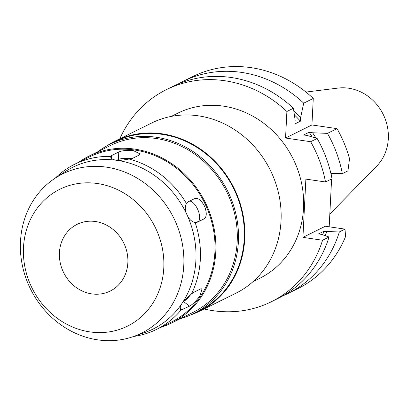 <?xml version="1.0" encoding="UTF-8"?>
<svg xmlns="http://www.w3.org/2000/svg" width="408" height="408" viewBox="0 0 408 408"><rect width="100%" height="100%" fill="white"/><g stroke="black" fill="none" stroke-linecap="round" stroke-linejoin="round"><path stroke-width="0.61" d="M95.477 221.519A37.24 33.497 -116.3 0 0 77.117 224.339A37.24 33.497 -116.3 0 0 60.236 262.829A37.24 33.497 -116.3 0 0 91.81 293.893A37.24 33.497 -116.3 0 0 110.165 291.077A37.24 33.497 -116.3 0 0 127.046 252.583A37.24 33.497 -116.3 0 0 95.477 221.519M89.882 331.893A76.342 68.672 63.7 0 1 23.496 247.432A76.342 68.672 63.7 0 1 97.4 183.524A76.342 68.672 63.7 0 1 163.792 267.985A76.342 68.672 63.7 0 1 89.882 331.893M133.6 336.498A88.857 79.932 -116.3 0 1 97.752 339.854A88.857 79.932 63.7 0 1 23.521 270.377A88.857 79.932 63.7 0 1 55.192 178.169A88.857 79.932 63.7 0 1 106.503 167.158A88.857 79.932 -116.3 0 1 182.708 245.963A88.857 79.932 -116.3 0 1 133.6 336.498L144.916 332.495A90.301 81.233 -116.3 0 0 181.728 303.827C179.984 306.938 179.76 309.004 181.055 310.029L189.485 306.173C192.642 304.485 196.146 301.017 199.991 295.764L202.052 288.782L200.705 288.874L193.417 292.48L191.495 293.933L183.386 301.272L181.728 303.827M183.386 301.272A90.301 81.233 -116.3 0 0 187.69 216.316C189.771 219.922 192.244 221.962 195.116 222.436L196.967 222.386L204.255 218.775C206.82 216.781 206.912 212.588 204.53 206.203C201.261 200.251 198.069 197.676 194.942 198.466L187.654 202.077L186.451 203.541C184.977 206.132 184.931 209.391 186.313 213.313A90.301 81.233 -116.3 0 0 118.891 160.64L132.024 158.615L139.312 155.004L140.209 153.969L133.452 150.674C126.959 150.108 122.069 150.552 118.784 152L111.491 155.606L110.604 156.494M55.289 178.107A92.167 82.911 63.7 0 1 74.751 164.215A92.167 82.911 63.7 0 1 110.609 156.417C110.604 158.182 112.353 159.441 115.857 160.196L118.891 160.64M186.313 213.313L187.69 216.316M195.116 222.436A92.167 82.911 63.7 0 1 191.495 293.933M180.948 309.947L181.055 310.029A92.167 82.911 63.7 0 1 156.555 329.399A92.167 82.911 63.7 0 1 133.707 336.457M156.555 329.399L171.131 322.182A92.167 82.911 -116.3 0 0 212.905 226.909A92.167 82.911 -116.3 0 0 134.768 150.027A92.167 82.911 -116.3 0 0 89.327 156.993L74.751 164.215M129.713 159.217A92.167 82.911 63.7 0 1 186.451 203.541M189.664 201.083A11.174 4.876 -114.2 0 1 197.656 209.299A11.174 4.876 -114.2 0 1 197.941 221.615L195.952 222.6M55.192 178.169L65.234 171.595A90.301 81.233 63.7 0 1 115.857 160.196M191.102 294.127A11.174 2.3 -52 0 1 183.549 301.532L183.039 301.782M78.739 162.236A93.095 83.747 63.7 0 1 88.913 156.162A93.095 83.747 63.7 0 1 134.813 149.124A93.095 83.747 63.7 0 1 213.741 226.782A93.095 83.747 63.7 0 1 171.544 323.019A93.095 83.747 63.7 0 1 160.543 327.425M171.544 323.019L192.969 312.406A93.095 83.747 -116.3 0 0 235.166 216.169A93.095 83.747 -116.3 0 0 156.239 138.511A93.095 83.747 -116.3 0 0 110.344 145.549L88.913 156.162M97.742 151.791A94.401 84.92 63.7 0 1 109.762 144.381A94.401 84.92 63.7 0 1 156.305 137.246A94.401 84.92 63.7 0 1 236.339 215.99A94.401 84.92 63.7 0 1 193.55 313.574A94.401 84.92 63.7 0 1 180.372 318.648M193.55 313.574L199.379 310.687A94.401 84.92 -116.3 0 0 242.168 213.104A94.401 84.92 -116.3 0 0 162.134 134.354A94.401 84.92 -116.3 0 0 115.592 141.494L109.762 144.381M106.814 145.921A94.957 85.42 63.7 0 1 115.347 140.995A94.957 85.42 63.7 0 1 162.16 133.814A94.957 85.42 63.7 0 1 242.668 213.027A94.957 85.42 63.7 0 1 199.629 311.187A94.957 85.42 63.7 0 1 190.536 314.981M199.629 311.187L235.926 293.209A94.957 85.42 -116.3 0 0 278.965 195.049A94.957 85.42 -116.3 0 0 198.456 115.841A94.957 85.42 -116.3 0 0 151.643 123.017L115.347 140.995M253.113 281.581L259.753 278.292A92.167 82.911 -116.3 0 0 301.532 183.019A92.167 82.911 -116.3 0 0 223.39 106.136A92.167 82.911 -116.3 0 0 177.954 113.108L171.309 116.397M119.804 138.786A118.325 106.442 63.7 0 1 166.342 89.663A118.325 106.442 63.7 0 1 224.681 80.718A118.325 106.442 63.7 0 1 286.895 111.491L285.549 138.031L310.646 141.709A118.325 106.442 63.7 0 1 325.513 181.978L305.878 179.102L302.925 237.364L322.56 240.241A118.325 106.442 63.7 0 1 271.366 301.736A118.325 106.442 63.7 0 1 213.027 310.682A118.325 106.442 63.7 0 1 204.087 308.978M285.549 138.031L311.931 124.965L313.278 98.425L303.71 103.163L300.62 117.514L300.436 121.186L294.969 123.894L295.157 120.222L293.398 108.268L286.895 111.491M293.398 108.268A118.325 106.442 -116.3 0 0 231.183 77.495A118.325 106.442 -116.3 0 0 172.849 86.44L166.342 89.663M300.436 121.186A104.734 94.212 -116.3 0 0 294.392 114.913M293.775 110.736A107.61 96.803 63.7 0 1 300.62 117.514M178.082 84.043A118.325 106.442 63.7 0 1 183.156 81.335A118.325 106.442 63.7 0 1 241.495 72.389A118.325 106.442 63.7 0 1 303.71 103.163M313.278 98.425A118.325 106.442 -116.3 0 0 251.063 67.651A118.325 106.442 -116.3 0 0 192.724 76.597L183.156 81.335M345.005 229.123L339.374 231.912A118.325 106.442 63.7 0 1 288.181 293.408L297.748 288.67A118.325 106.442 -116.3 0 0 345.581 236.528L345.005 229.123L325.37 226.246L302.925 237.364M331.888 173.41L331.699 177.128M331.602 178.964L329.18 226.807M330.878 173.385L342.327 173.655L347.958 170.865L349.523 158.727A118.325 106.442 -116.3 0 0 337.028 128.642L311.931 124.965M288.181 293.408A118.325 106.442 63.7 0 1 282.948 295.805M339.374 231.912L326.742 231.617A107.61 96.803 63.7 0 1 325.258 235.702M322.56 240.241L329.067 237.017L321.275 234.325L318.52 233.922L323.983 231.214L326.742 231.617M310.646 141.709L317.154 138.485A118.325 106.442 -116.3 0 1 332.015 178.76L325.513 181.978M317.154 138.485L307.137 135.461L303.659 134.956L309.126 132.248L312.605 132.758L327.461 133.38L337.028 128.642M327.461 133.38A118.325 106.442 63.7 0 1 342.327 173.655M312.605 132.758A107.61 96.803 63.7 0 1 315.945 138.113M312.237 136.986A104.734 94.212 -116.3 0 0 309.126 132.248M322.657 234.799A104.734 94.212 -116.3 0 0 323.983 231.214M271.366 301.736L277.874 298.513A118.325 106.442 -116.3 0 0 329.067 237.017M329.827 214.042L376.752 166.061A45.62 41.035 -116.3 0 0 385.422 119.6A45.62 41.035 -116.3 0 0 348.641 88.21A45.62 41.035 -116.3 0 0 338.13 88.077L305.954 92.055M116.678 160.334L118.402 159.482A11.174 2.581 -177.1 0 1 131.911 158.671M204.255 218.775L197.941 221.615M111.491 155.606L111.358 158.227M180.219 308.234L182.197 309.779M189.485 306.173L183.549 301.532M118.402 159.482L118.784 152"/></g></svg>
